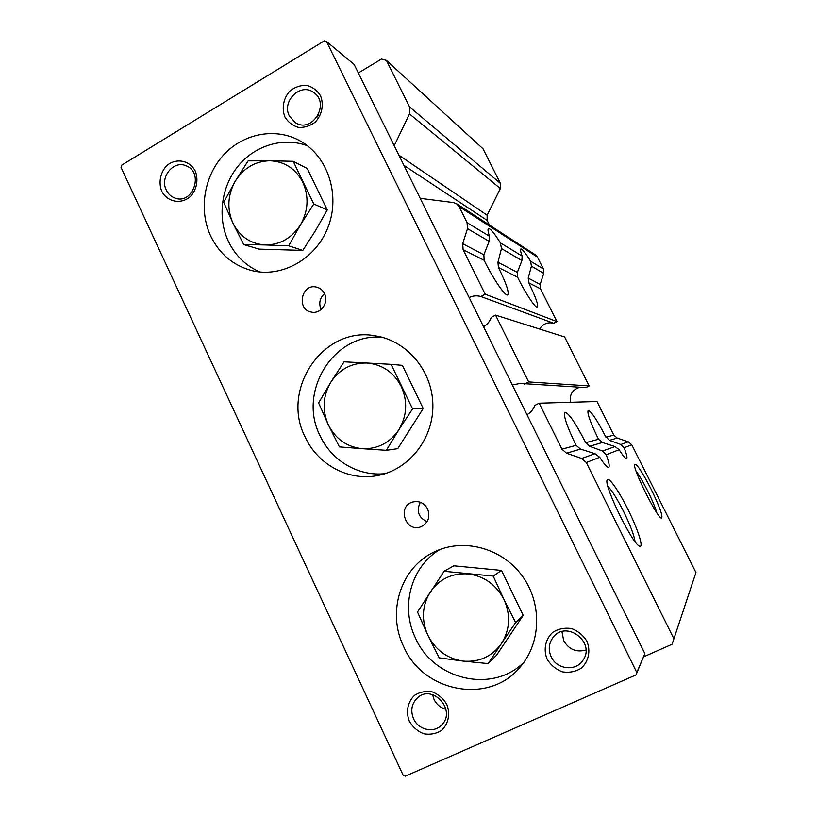 <?xml version="1.0" encoding="UTF-8"?>
<svg xmlns="http://www.w3.org/2000/svg" width="817" height="817" viewBox="0 0 817 817"><rect width="100%" height="100%" fill="white"/><g stroke="black" fill="none" stroke-linecap="round" stroke-linejoin="round"><path stroke-width="1.23" d="M539.628 329.047C543.009 323.808 547.696 321.888 553.691 323.266L556.918 321.581L540.466 288.779L540.16 284.387L543.734 273.378L543.428 268.997L530.56 261.185L531.428 266.148L528.211 278.117L529.14 283.785C535.87 297.551 538.617 305.374 537.392 307.263C535.625 308.591 525.372 293.129 517.59 277.198L498.431 267.506L497.951 262.206L501.475 248.572L500.413 242.884C494.397 233.284 490.435 228.494 488.546 228.535C487.586 228.923 487.902 231.497 489.495 236.266L467.069 222.653L459.072 206.558L456.509 203.678L453.517 202.575L420.204 198.337M530.56 261.185C525.535 253.015 522.308 248.93 520.878 248.96C520.123 249.297 520.541 251.667 522.124 256.068L521.9 260.562L517.335 272.398L517.59 277.198M489.495 236.266L489.138 241.332L483.868 254.802L484.134 260.276C493.019 278.617 505.315 296.571 507.663 294.917C509.348 292.752 506.458 283.989 499.003 268.64L498.431 267.506M643.714 656.797L672.095 644.245L695.951 572.523L631.755 444.775L628.344 441.813L620.849 444.489L624.137 447.747C626.67 454.303 627.507 457.918 626.649 458.603C625.587 458.909 623.085 455.947 619.143 449.707L615.038 446.562L602.548 451.015L589.66 446.296L585.115 441.558C575.495 422.879 568.775 413.116 564.966 412.268C563.127 415.22 566.845 426.249 576.087 445.336L580.448 449.064L594.98 453.711L581.673 458.46L566.549 453.231L561.953 449.176L539.179 403.21L534.757 405.446C533.307 409.531 530.713 412.616 526.975 414.709M602.548 451.015L606.224 454.752C609.002 462.248 609.819 466.436 608.675 467.293C607.317 467.722 604.325 464.393 599.719 457.295L594.98 453.711M620.849 444.489L609.421 440.363L605.397 436.207C596.951 419.836 591.222 411.227 588.199 410.369C586.892 412.871 590.334 422.491 598.514 439.24L602.333 442.497L615.038 446.562M673.954 638.863L586.31 462.534L581.673 458.46M483.868 254.802L462.698 243.67L463.127 249.645L485.196 294.202L480.866 296.52C476.862 295.356 472.961 295.703 469.162 297.551M539.179 403.21L596.972 401.515L613.802 435.083L617.192 438.035L609.421 440.363M628.344 441.813L617.192 438.035M650.914 488.76C642.172 471.838 636.77 463.699 634.697 464.362C631.96 467.447 657.277 518.366 661.484 518.152C663.21 516.579 659.687 506.775 650.914 488.76M627.864 509.257C618.694 490.731 608.451 476.045 607.194 479.977C603.283 484.818 633.461 546.246 639.803 546.195C643.888 547.635 637.556 528.497 627.864 509.257M489.444 225.053L487.116 220.376L487.146 215.208L500.351 188.523L500.382 183.345L483.01 148.776L386.421 60.387L381.478 59.038L358.336 72.968M543.428 268.997L537.453 257.11L535.543 254.975L456.509 203.678M512.31 384.991L520.215 383.418L585.901 387.595L589.169 385.941L564.618 336.951L495.551 315.107L491.211 317.415C489.781 321.49 487.238 324.604 483.562 326.739M579.845 387.258C572.462 389.607 569.347 394.611 570.491 402.291M524.238 384.174L528.64 381.917L495.551 315.107M462.698 243.67L467.498 228.627L467.069 222.653M394.223 145.702L409.501 113.941L409.531 106.894L386.421 60.387M556.918 321.581L485.196 294.202M553.691 323.266L480.866 296.52M589.169 385.941L528.64 381.917M635.044 541.6C634.115 535.227 630.285 525.178 623.575 511.473C617.203 498.881 611.974 490.506 607.899 486.35M656.817 512.821C655.275 507.408 652.15 499.973 647.462 490.527C643.01 481.744 639.231 475.28 636.096 471.143M493.213 576.097L504.018 599.576C510.839 615.058 510.002 629.703 501.485 643.51L488.188 663.598L463.127 661.096C479.222 662.434 492.008 656.572 501.485 643.51L515.619 622.564L504.018 599.576C496.154 584.625 484.175 576.077 468.1 573.932C452.026 572.952 439.423 578.967 430.283 591.978C422.062 605.601 421.245 620.021 427.853 635.217C435.41 650.005 447.175 658.625 463.127 661.096L439.199 657.848L427.853 635.217L417.507 611.994L444.091 571.277L493.213 576.097L501.485 570.419L453.823 565.803L444.091 571.277M488.188 663.598L496.603 655.152L523.217 615.375L501.485 570.419M412.575 408.878L391.098 364.341L402.373 365.352L423.226 408.5L412.575 408.878L398.9 429.701C407.04 415.792 407.836 401.402 401.3 386.543C393.763 372.235 382.295 364.402 366.904 363.024L391.098 364.341M386.329 450.32L362.186 448.676C377.597 449.258 389.832 442.937 398.9 429.701L386.329 450.32L397.736 448.666L423.226 408.5M362.186 448.676L339.412 446.899L328.383 424.911C335.634 439.056 346.898 446.981 362.186 448.676M313.789 204.015L293.191 161.306L307.223 168.476L327.249 209.908L313.789 204.015L300.544 224.726C308.336 210.735 309.102 196.591 302.821 182.303C295.591 168.619 284.602 161.439 269.845 160.765L293.191 161.306M288.656 245.805L265.372 244.957C280.139 244.834 291.863 238.094 300.544 224.726L288.656 245.805L302.811 250.4L315.597 230.445L327.249 209.908M243.691 244.538L232.947 223.143C239.912 236.695 250.717 243.966 265.372 244.957L243.691 244.538L259.05 249.124L302.811 250.4M344.059 361.819L366.904 363.024C351.504 362.789 339.443 369.243 330.691 382.407C322.817 396.133 322.051 410.297 328.383 424.911L318.61 402.924L330.691 382.407L344.059 361.819M524.034 662.127C492.569 693.939 433.551 679.897 415.506 638.097C400.105 606.714 411.084 566.365 439.954 549.484M515.619 622.564L523.217 615.375M403.639 646.553C386.604 611.984 400.871 567.325 434.327 551.894C462.861 537.892 500.852 547.513 521.45 574.862C542.212 602.068 541.63 642.519 520.153 667.06C489.24 705.122 423.124 692.305 403.639 646.553M305.19 437.105C280.251 389.249 323.542 325.493 375.606 335.879C406.825 340.73 432.213 370.673 432.867 404.313C433.766 437.943 409.777 469.019 378.812 475.3C349.451 481.795 317.905 465.077 305.19 437.105M210.725 236.133C198.5 210.194 203.913 176.155 223.797 154.73C243.609 133.263 275.778 127.166 300.268 140.994C327.903 156.323 340.546 194.957 328.107 227.014C315.954 259.193 281.548 278.291 251.513 270.519C233.09 265.423 219.487 253.964 210.725 236.133M427.628 508.96C424.146 502.884 419.152 500.576 412.626 502.036C396.613 506.346 405.824 533.266 421.102 526.71C428.271 522.89 430.447 516.977 427.628 508.96M324.502 293.609C322.817 290.27 320.244 288.115 316.771 287.175C301.596 282.784 295.887 309.725 311.461 312.114C320.754 314.361 329.19 302.433 324.502 293.609M161.725 191.219C158.386 182.691 160.255 172.724 166.494 165.912C175.665 157.65 189.585 160.081 195.253 171.039C198.654 179.638 196.734 189.707 190.422 196.519C181.129 204.73 167.291 202.126 161.725 191.219M547.114 659.156C543.182 649.515 545.419 638.925 552.813 632.276C558.491 628.784 564.721 627.548 571.532 628.579C578.048 631.02 583.164 635.238 586.892 641.233C590.905 650.955 588.608 661.647 581.112 668.296C575.372 671.758 569.112 672.932 562.321 671.84C555.846 669.337 550.781 665.109 547.114 659.156M409.337 721.248C405.63 711.842 407.724 701.599 414.689 695.247C420.03 691.928 425.902 690.814 432.305 691.907C438.443 694.358 443.274 698.515 446.776 704.377C450.555 713.854 448.41 724.199 441.354 730.551C435.951 733.829 430.059 734.892 423.666 733.748C417.569 731.235 412.789 727.069 409.337 721.248M284.959 117.056C281.436 108.334 283.428 98.04 290.025 90.922C295.09 86.98 300.656 85.131 306.743 85.366C312.564 86.97 317.139 90.411 320.478 95.691C324.063 104.474 322.031 114.88 315.342 122.009C310.225 125.91 304.629 127.718 298.562 127.432C292.782 125.767 288.248 122.315 284.959 117.056M121.692 165.187L121.049 167.403L403.128 775.2L405.355 776.15L635.994 674.934L636.811 672.544L326.463 41.442L324.298 40.85L121.692 165.187M635.994 674.934L644.868 653.631L354.118 64.42L326.463 41.442M289.392 116.055C281.344 101.359 300.513 82.405 313.514 92.382C330.701 103.197 312.247 133.865 295.407 122.693L289.392 116.055M636.811 672.544L644.868 653.631M259.969 272C245.876 265.903 235.357 255.69 228.403 241.372C217.21 217.618 221.162 186.797 238.155 166.025C255.129 145.242 283.632 136.705 307.56 145.835M385.124 473.646C358.479 476.658 331.549 460.706 320.09 435.778C297.337 391.884 333.663 332.785 381.988 337.237M420.326 502.251C416.149 510.972 418.375 517.467 427.036 521.736M324.523 293.66C319.692 298.123 318.559 303.403 321.142 309.5M166.3 190.085C159.56 177.248 173.541 159.969 186.072 165.8C204.311 172.305 192.894 205.159 174.94 198.051C171.08 196.652 168.2 193.997 166.3 190.085M585.912 650.015C576.363 652.63 568.969 649.535 563.72 640.732L561.953 631.592M551.169 656.807C548.054 649.627 548.769 643.071 553.293 637.127C566.385 619.837 595.777 642.285 583.083 660.105C576.169 671.727 556.775 669.634 551.169 656.807M445.919 709.289C440.577 707.859 436.625 704.581 434.062 699.475L432.561 694.634M413.596 718.817C410.338 710.729 411.564 703.784 417.273 697.984C432.234 683.298 456.897 710.259 441.721 724.904C434.082 733.503 418.406 730.041 413.596 718.817M317.006 117.148L318.303 114.993M223.725 202.33L235.153 181.364L248.102 160.888L269.845 160.765C255.098 161.204 243.527 168.067 235.153 181.364C227.606 195.171 226.871 209.101 232.947 223.143L223.725 202.33M543.734 273.378L531.428 266.148M598.514 439.24L585.697 442.722M602.333 442.497L589.66 446.296M631.755 444.775L624.137 447.747M580.448 449.064L566.549 453.231M599.719 457.295L586.31 462.534M619.143 449.707L606.224 454.752M540.16 284.387L528.211 278.117M540.466 288.779L528.64 282.784M517.335 272.398L497.951 262.206M484.134 260.276L463.127 249.645M521.9 260.562L501.475 248.572M613.802 435.083L605.908 437.228M576.087 445.336L561.953 449.176M500.382 183.345L409.531 106.894M500.351 188.523L409.501 113.941M487.146 215.208L398.9 155.169M487.116 220.376L403.955 165.412M537.453 257.11L459.072 206.558M522.124 256.068L500.413 242.884M489.138 241.332L467.498 228.627"/></g></svg>
